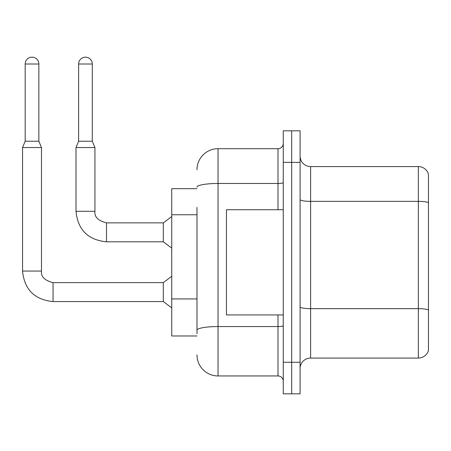 <?xml version="1.0" encoding="UTF-8"?>
<svg xmlns="http://www.w3.org/2000/svg" width="451" height="451" viewBox="0 0 451 451"><rect width="100%" height="100%" fill="white"/><g stroke="black" fill="none" stroke-linecap="round" stroke-linejoin="round"><path stroke-width="0.68" d="M196.986 188.676L171.735 188.676L171.735 335.972L196.986 335.972M300.095 368.585A10.52 10.52 0 0 1 310.615 358.066L418.348 358.066L418.348 166.582L310.615 166.582A10.52 10.52 0 0 1 300.095 156.063A10.52 10.52 0 0 0 310.615 166.582L310.615 358.066M291.679 362.271L291.679 393.836L300.095 393.836L300.095 362.271L291.679 362.271L291.679 393.836L283.262 393.836L283.262 362.271L291.679 362.271L291.679 162.371L291.679 362.271M283.262 362.271L283.262 130.813L291.679 130.813L291.679 162.371L291.679 130.813L300.095 130.813L300.095 362.271M428.45 174.159A10.52 10.52 0 0 0 418.348 166.582A10.52 10.52 0 0 1 428.45 174.159L428.45 350.489A10.52 10.52 0 0 1 418.348 358.066M196.986 333.864L196.986 207.392M196.986 169.739A21.045 21.045 0 0 1 218.03 148.695L218.03 375.948L278.002 375.948L278.002 314.928M218.03 148.695L278.002 148.695A5.26 5.26 0 0 0 283.262 143.435M283.262 381.213A5.26 5.26 0 0 0 278.002 375.948M218.03 375.948A21.045 21.045 0 0 1 196.986 354.909M283.262 209.721L226.447 209.721L226.447 314.928L283.262 314.928M38.859 141.225L25.183 141.225L25.183 64.003A6.838 6.838 0 0 1 32.021 57.164A6.838 6.838 0 0 1 38.859 64.003L38.859 141.225L41.486 147.539L41.486 271.057C40.849 276.666 44.711 280.528 53.06 282.63L53.06 301.567C34.552 299.735 24.382 289.565 22.55 271.057L22.55 147.539L41.486 147.539M53.06 282.63L163.318 282.63L163.318 301.567L53.06 301.567C34.552 299.735 24.382 289.565 22.55 271.057L41.486 271.057C40.849 276.666 44.711 280.528 53.06 282.63C44.711 280.528 40.849 276.666 41.486 271.057C40.849 276.666 44.711 280.528 53.06 282.63C44.711 280.528 40.849 276.666 41.486 271.057C40.849 276.666 44.711 280.528 53.06 282.63C44.711 280.528 40.849 276.666 41.486 271.057C40.849 276.666 44.711 280.528 53.06 282.63C44.711 280.528 40.849 276.666 41.486 271.057C40.849 276.666 44.711 280.528 53.06 282.63C44.711 280.528 40.849 276.666 41.486 271.057C40.849 276.666 44.711 280.528 53.06 282.63C44.711 280.528 40.849 276.666 41.486 271.057M92.303 141.225L78.626 141.225L78.626 64.003A6.838 6.838 0 0 1 85.464 57.164A6.838 6.838 0 0 1 92.303 64.003L92.303 141.225L94.936 147.539L75.999 147.539L75.999 211.299L94.913 211.299M94.936 211.299C94.298 216.908 98.155 220.764 106.509 222.867L163.318 222.867L163.318 241.809L106.509 241.809L106.509 222.867C98.155 220.764 94.298 216.908 94.936 211.299C94.298 216.908 98.155 220.764 106.509 222.867C98.155 220.764 94.298 216.908 94.936 211.299C94.298 216.908 98.155 220.764 106.509 222.867C98.155 220.764 94.298 216.908 94.936 211.299C94.298 216.908 98.155 220.764 106.509 222.867C98.155 220.764 94.298 216.908 94.936 211.299C94.298 216.908 98.155 220.764 106.509 222.867C98.155 220.764 94.298 216.908 94.936 211.299C94.298 216.908 98.155 220.764 106.509 222.867C98.155 220.764 94.298 216.908 94.936 211.299L94.936 147.539M196.986 214.761L171.735 214.761M196.986 298.928L171.735 298.928M428.45 202.674A10.52 1.827 180 0 0 418.348 201.36L310.615 201.36A10.52 1.827 -0 0 1 300.095 199.534M428.45 309.989A10.52 1.827 180 0 0 418.348 308.67L310.615 308.67A10.52 1.827 0 0 1 300.095 306.843M300.095 162.371L283.262 162.371M283.262 325.645A5.26 0.913 0 0 1 278.002 326.558L218.03 326.558A21.045 3.653 180 0 0 196.986 330.211M196.986 187.126A21.045 3.653 180 0 1 218.03 183.472L278.002 183.472L278.002 148.695M278.002 209.721L278.002 183.472A5.26 0.913 0 0 0 283.262 182.559M25.183 64.003L38.859 64.003M78.626 64.003L92.303 64.003M75.999 211.299C77.826 229.807 87.996 239.977 106.509 241.809C87.996 239.977 77.826 229.807 75.999 211.299C77.826 229.807 87.996 239.977 106.509 241.809C87.996 239.977 77.826 229.807 75.999 211.299C77.826 229.807 87.996 239.977 106.509 241.809C87.996 239.977 77.826 229.807 75.999 211.299C77.826 229.807 87.996 239.977 106.509 241.809C87.996 239.977 77.826 229.807 75.999 211.299C77.826 229.807 87.996 239.977 106.509 241.809C87.996 239.977 77.826 229.807 75.999 211.299C77.826 229.807 87.996 239.977 106.509 241.809C87.996 239.977 77.826 229.807 75.999 211.299M22.55 271.057C24.382 289.565 34.552 299.735 53.06 301.567C34.552 299.735 24.382 289.565 22.55 271.057C24.382 289.565 34.552 299.735 53.06 301.567C34.552 299.735 24.382 289.565 22.55 271.057C24.382 289.565 34.552 299.735 53.06 301.567C34.552 299.735 24.382 289.565 22.55 271.057C24.382 289.565 34.552 299.735 53.06 301.567C34.552 299.735 24.382 289.565 22.55 271.057C24.382 289.565 34.552 299.735 53.06 301.567C34.552 299.735 24.382 289.565 22.55 271.057C24.382 289.565 34.552 299.735 53.06 301.567M163.318 301.567L171.735 307.881M163.318 282.63L171.735 276.316M25.183 141.225L22.55 147.539M163.318 241.809L171.735 248.118M163.318 222.867L171.735 216.559M78.626 141.225L75.999 147.539"/></g></svg>
